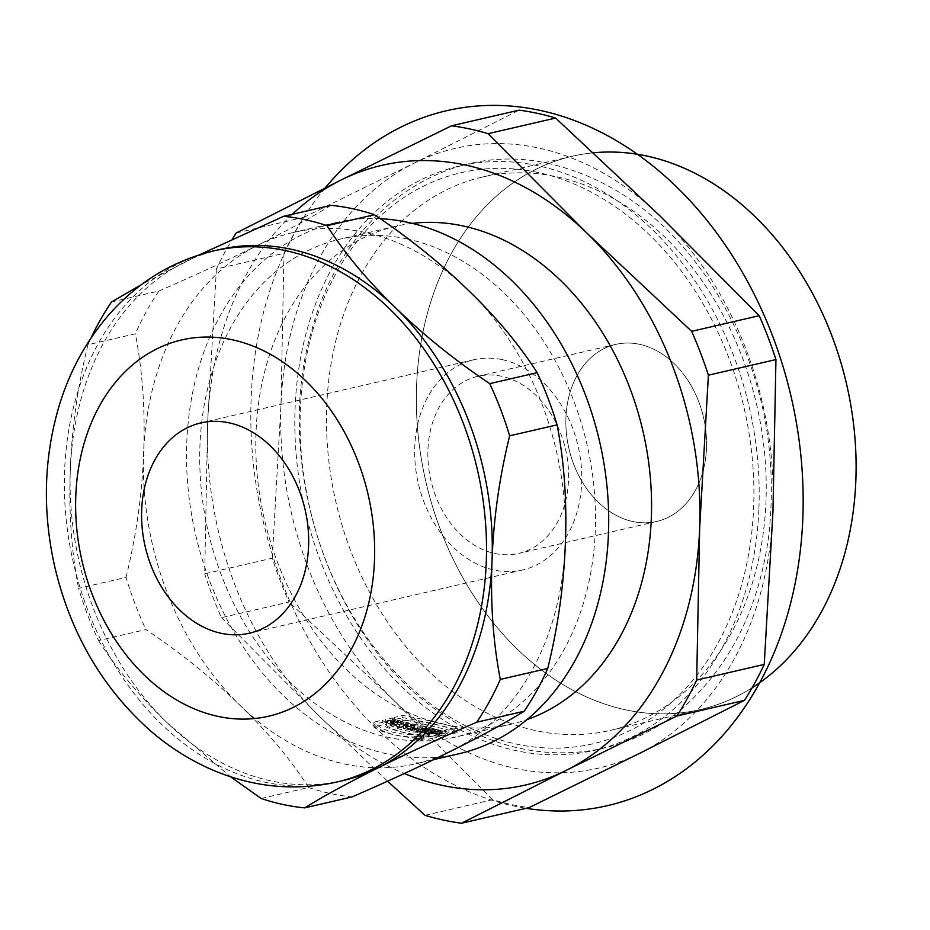 <?xml version="1.0" encoding="UTF-8"?>
<svg xmlns="http://www.w3.org/2000/svg" width="930" height="930" viewBox="0 0 930 930"><rect width="100%" height="100%" fill="white"/><g stroke="black" fill="none" stroke-linecap="round" stroke-linejoin="round"><path stroke-width="0.7" stroke-dasharray="4.65 3.49" d="M407.177 238.964A255.564 194.335 -103 0 0 339.985 239.161A255.564 194.335 -103 0 0 208.274 531.96A255.564 194.335 -103 0 0 455.235 737.13A255.564 194.335 -103 0 0 594.014 487.576A255.564 194.335 -103 0 0 407.177 238.964M412.269 223.374A255.564 194.335 -103 0 0 396.041 226.188A255.564 194.335 -103 0 0 264.341 518.987A255.564 194.335 -103 0 0 511.291 724.168A255.564 194.335 -103 0 0 527.112 719.564M410.537 730.166L419.837 728.899L422.29 729.446L416.71 730.736L418.651 731.178L416.861 731.596L410.537 730.166L419.837 728.899L422.29 729.446L416.71 730.736L418.651 731.178L416.861 731.596L410.537 730.166L410.642 727.923L412.42 727.516A253.297 192.615 -103 0 0 414.362 727.969L419.942 726.679A253.297 192.615 -103 0 0 422.394 727.225L416.814 728.515A253.297 192.615 -103 0 0 418.744 728.922L416.966 729.341A253.297 192.615 77 0 1 410.642 727.923M409.735 726.225L399.377 727.016A255.564 194.335 77 0 1 396.668 726.132L401.051 723.401A255.564 194.335 -103 0 0 403.492 724.249L402.771 724.691A255.564 194.335 -103 0 0 405.596 725.609L407.294 725.481A255.564 194.335 -103 0 0 409.735 726.225L409.839 724.017L399.482 724.796A253.297 192.615 77 0 1 396.761 723.912L401.144 721.18A253.297 192.615 -103 0 0 403.585 722.029L402.876 722.471A253.297 192.615 -103 0 0 405.701 723.389L407.387 723.261A253.297 192.615 -103 0 0 409.839 724.017M410.444 727.83L414.792 727.644A255.564 194.335 -103 0 0 417.791 728.411L412.967 728.911L412.932 726.435L407.003 726.993A253.297 192.615 77 0 1 403.341 725.97L410.711 724.272A253.297 192.615 -103 0 0 413.153 724.958L410.467 725.586L410.374 727.981L413.048 727.365L410.595 726.807L403.225 728.515L406.898 729.341A3.72 0.837 -177.4 0 0 411.281 729.573A3.72 0.837 -177.4 0 0 412.827 728.725L417.791 728.434L417.896 726.191L412.932 726.435L412.839 728.643L406.898 729.213A255.564 194.335 77 0 1 403.236 728.19L410.607 726.481A255.564 194.335 -103 0 0 413.06 727.179L410.374 727.795M394.355 719.588L402.771 717.646C430.172 722.796 448.353 727.039 457.304 730.375L448.876 732.329L394.355 719.588L394.448 717.356L402.876 715.414C430.369 720.611 448.539 724.854 457.397 728.144L448.981 730.096L394.448 717.356M385.229 721.878L392.6 720.169A255.564 194.335 -103 0 0 395.029 721.157L392.135 721.82A255.564 194.335 -103 0 0 394.843 722.866L397.738 722.192A255.564 194.335 -103 0 0 400.179 723.098L392.809 724.796A255.564 194.335 77 0 1 390.379 723.9L393.053 723.284A255.564 194.335 77 0 1 390.344 722.238L387.671 722.854A255.564 194.335 77 0 1 385.229 721.878L385.334 719.646L392.693 717.937A253.297 192.615 -103 0 0 395.134 718.925L392.228 719.599A253.297 192.615 -103 0 0 394.936 720.645L397.842 719.971A253.297 192.615 -103 0 0 400.284 720.866L392.913 722.575A253.297 192.615 77 0 1 390.472 721.668L393.158 721.052A253.297 192.615 77 0 1 390.449 720.006L387.764 720.622A253.297 192.615 77 0 1 385.334 719.646M427.963 733.41L431.985 732.48L425.673 733.084A255.564 194.335 77 0 1 422.499 732.596L429.858 730.887A255.564 194.335 -103 0 0 432.206 731.259L428.102 732.212L434.566 731.596A255.564 194.335 -103 0 0 437.693 731.991L430.323 733.7A255.564 194.335 77 0 1 427.963 733.41L428.067 731.189L432.078 730.259L425.766 730.875A253.297 192.615 77 0 1 422.592 730.375L429.962 728.678A253.297 192.615 -103 0 0 432.311 729.05L428.195 730.004L434.67 729.387A253.297 192.615 -103 0 0 437.786 729.783L430.427 731.48A253.297 192.615 77 0 1 428.067 731.189M418.175 731.817L425.545 730.108A255.564 194.335 -103 0 0 427.998 730.562L420.639 732.27A255.564 194.335 77 0 1 418.175 731.817L418.279 729.597L425.638 727.899A253.297 192.615 -103 0 0 428.102 728.353L420.732 730.062A253.297 192.615 77 0 1 418.279 729.597M422.243 738.583L414.083 738.525L422.243 738.583M442.471 733.735L446.04 732.91L440.657 732.445L434.019 733.782L441.134 734.037L436.786 733.619L436.891 731.387L441.227 731.805C435.728 731.387 436.1 731.061 442.331 730.817L440.099 731.34A253.297 192.615 -103 0 0 442.564 731.503L446.144 730.678L440.692 730.224L434.043 731.34L441.227 731.805L441.134 734.037C435.624 733.619 435.996 733.282 442.227 733.049L439.995 733.561A255.564 194.335 -103 0 0 442.471 733.735L442.564 731.503M373.86 724.331C382.416 733.851 400.586 738.095 428.393 737.072L436.809 735.119C410.769 735.781 392.6 731.538 382.276 722.389L373.86 724.331L373.965 722.099C382.602 731.666 400.784 735.909 428.486 734.84L436.914 732.887C410.897 733.584 392.727 729.341 382.381 720.146L373.965 722.099M126.015 577.402C136.257 535.831 142.127 494.237 143.639 452.596A272.606 207.297 77 0 1 257.901 245.171A272.606 207.297 77 0 1 293.02 232.535A272.606 207.297 77 0 1 364.7 232.326A272.606 207.297 77 0 1 468.755 290.706A272.606 207.297 77 0 1 565.347 543.655A272.606 207.297 77 0 1 451.073 751.08A272.606 207.297 77 0 1 415.954 763.716A272.606 207.297 77 0 1 240.219 705.556C212.482 678.516 181.059 653.186 145.94 629.575L98.51 640.549A299.867 228.024 77 0 1 78.585 588.376L126.015 577.402A299.867 228.024 -103 0 0 145.94 629.575M261.191 798.486L308.621 787.512A299.867 228.024 -103 0 0 352.121 796.905M308.621 787.512C290.892 759.787 268.084 732.468 240.219 705.556A272.606 207.297 77 0 1 143.639 452.596C145.347 411.002 142.592 371.407 135.373 333.789L87.943 344.763A299.867 228.024 77 0 1 90.966 338.078M98.51 640.549C116.192 668.205 139 695.535 166.912 722.517L230.454 776.724M87.943 344.763C77.678 386.438 71.808 428.033 70.331 469.569A272.606 207.297 -103 0 0 166.912 722.517A272.606 207.297 -103 0 0 342.647 780.677M219.713 249.507A272.606 207.297 -103 0 0 184.593 262.144A272.606 207.297 -103 0 0 70.331 469.569C68.634 511.256 71.389 550.862 78.585 588.376M236.208 233L303.773 217.376A354.388 269.479 -103 0 0 283.964 253.332L216.399 268.968A354.388 269.479 77 0 1 232.291 239.266M216.399 268.968L207.669 422.057A318.037 241.847 -103 0 0 320.362 717.181A318.037 241.847 -103 0 0 404.318 773.516M292.334 214.284A318.037 241.847 -103 0 0 207.669 422.057L204.693 573.822L272.246 558.198A354.388 269.479 -103 0 0 288.986 602.047L221.433 617.683A354.388 269.479 77 0 1 204.693 573.822M221.433 617.683L320.362 717.181L387.566 781.2M425.022 815.331L492.575 799.695A354.388 269.479 -103 0 0 529.135 807.589M502.27 359.654A107.903 82.049 77 0 1 581.145 464.616A107.903 82.049 77 0 1 522.555 569.985A107.903 82.049 77 0 1 418.291 483.368A107.903 82.049 77 0 1 473.893 359.736A107.903 82.049 77 0 1 502.27 359.654M501.63 376.266A90.873 69.099 -103 0 0 477.741 376.336A90.873 69.099 -103 0 0 430.904 480.438A90.873 69.099 -103 0 0 518.719 553.397A90.873 69.099 -103 0 0 568.056 464.651A90.873 69.099 -103 0 0 501.63 376.266M639.619 344.333A90.873 69.099 -103 0 0 615.73 344.402A90.873 69.099 -103 0 0 568.893 448.504A90.873 69.099 -103 0 0 656.708 521.451A90.873 69.099 -103 0 0 706.044 432.717A90.873 69.099 -103 0 0 639.619 344.333M593.712 152.776A283.964 215.934 -103 0 0 572.194 156.275A283.964 215.934 -103 0 0 425.847 481.612A283.964 215.934 -103 0 0 700.244 709.578A283.964 215.934 -103 0 0 752.068 687.828A283.964 215.934 -103 0 1 431.578 503.363A283.964 215.934 -103 0 1 593.712 152.776M556.989 176.851A283.964 215.934 77 0 1 764.576 453.084A283.964 215.934 77 0 1 610.382 730.375A283.964 215.934 77 0 1 335.986 502.409A283.964 215.934 77 0 1 482.333 177.072A283.964 215.934 77 0 1 556.989 176.851M537.947 172.48A293.055 222.84 -103 0 0 325.186 558.686A293.055 222.84 -103 0 0 717.786 643.455A293.055 222.84 -103 0 0 537.947 172.48M303.773 217.376L414.292 163.099A318.037 241.847 77 0 1 538.889 148.114A318.037 241.847 77 0 1 660.288 216.213A318.037 241.847 77 0 1 772.97 511.326A318.037 241.847 77 0 1 639.654 753.323A318.037 241.847 77 0 1 393.657 700.209A318.037 241.847 77 0 1 280.976 405.096A318.037 241.847 77 0 1 414.292 163.099L519.068 110.159M492.575 799.695L393.657 700.209L288.986 602.047M272.246 558.198L280.976 405.096L283.964 253.332M380.347 218.69A272.606 207.297 -103 0 0 336.149 222.561A272.606 207.297 -103 0 0 195.66 534.889A272.606 207.297 -103 0 0 459.071 753.73M111.519 301.983L158.949 291.009A299.867 228.024 -103 0 0 135.373 333.789M158.949 291.009C195.695 275.036 228.675 259.761 257.901 245.171C287.428 230.501 311.794 217.213 330.987 205.332M199.648 254.739L141.523 284.557M422.348 736.351L414.175 736.304L422.348 736.351M425.545 730.108L425.638 727.899M427.998 730.562L428.102 728.353M420.639 732.27L420.732 730.062M422.499 732.596L422.592 730.375M425.673 733.084L425.766 730.875M429.858 730.887L429.962 728.678M430.323 733.7L430.427 731.48M431.985 732.48L432.078 730.259M432.206 731.259L432.311 729.05M428.102 732.212L428.195 730.004M434.566 731.596L434.67 729.387M437.693 731.991L437.786 729.783M439.53 734.409L439.623 732.177M442.227 733.049L442.331 730.817M446.04 732.91L446.144 730.678M439.995 733.561L440.099 731.34M392.6 720.169L392.693 717.937M395.029 721.157L395.134 718.925M392.135 721.82L392.228 719.599M394.843 722.866L394.936 720.645M397.738 722.192L397.842 719.971M400.179 723.098L400.284 720.866M392.809 724.796L392.913 722.575M390.379 723.9L390.472 721.668M393.053 723.284L393.158 721.052M390.344 722.238L390.449 720.006M387.671 722.854L387.764 720.622M428.393 737.072L428.486 734.84M436.809 735.119L436.914 732.887M382.276 722.389L382.381 720.146M402.771 717.646L402.876 715.414M457.304 730.375L457.397 728.144M448.876 732.329L448.981 730.096M410.537 725.609L414.896 725.435A253.297 192.615 -103 0 0 417.896 726.191M410.607 726.481L410.711 724.272M403.236 728.19L403.341 725.97M413.06 727.179L413.153 724.958M414.792 727.644L414.896 725.435M403.492 724.249L403.585 722.029M401.051 723.401L401.144 721.18M402.771 724.691L402.876 722.471M405.596 725.609L405.701 723.389M407.294 725.481L407.387 723.261M399.377 727.016L399.482 724.796M396.668 726.132L396.761 723.912M412.327 729.736L412.42 727.516M414.257 730.19L414.362 727.969M419.837 728.899L419.942 726.679M422.29 729.446L422.394 727.225M416.71 730.736L416.814 728.515M418.651 731.154L418.744 728.922M416.861 731.573L416.966 729.341M417.872 739.943L416.977 740.152L417.872 739.943M399.354 727.632L396.622 727.016L400.993 724.633L409.723 726.609L399.354 727.632M437.646 732.921L430.276 734.619L427.94 734.096L431.95 733.165L425.649 733.572L422.487 732.863L429.846 731.154L432.194 731.689L428.079 732.642L434.543 732.212L437.646 732.921M385.113 724.423L392.483 722.715L394.936 723.273L392.042 723.935L394.762 724.551L397.668 723.889L400.121 724.435L392.751 726.144L390.298 725.586L392.983 724.97L390.251 724.354L385.113 724.423M442.378 735.863L445.947 735.037C440.401 731.957 426.498 735.165 439.425 736.548L441.029 736.176C435.566 734.921 435.938 734.456 442.157 734.793L439.925 735.316L442.378 735.863M401.993 725.981L403.806 726.4L400.667 726.714L401.993 725.981M427.998 730.736L420.627 732.445L418.175 731.887L425.533 730.178L427.998 730.736M419.651 739.536L415.989 740.14L421.569 739.966L418.314 739.85L419.651 739.536M382.172 724.981L373.744 726.923A61.031 13.659 2.6 0 0 428.288 739.245L436.716 737.304A72.598 16.24 -177.4 0 1 382.172 724.981M410.479 728.004L417.791 728.434M409.607 728.423L407.468 728.655L409.607 728.423M457.2 732.561L448.783 734.514A72.598 16.24 2.6 0 0 394.239 722.18L402.655 720.239A61.031 13.659 -177.4 0 1 457.2 732.561M422.15 740.826A4.58 1.023 -177.4 0 1 414.315 740.199A4.58 1.023 -177.4 0 1 419.337 739.036A4.58 1.023 -177.4 0 1 422.15 740.826M421.604 740.698A3.883 0.872 -177.4 0 1 414.978 740.175A3.883 0.872 -177.4 0 1 419.232 739.187A3.883 0.872 -177.4 0 1 421.604 740.698M325.116 187.976A356.667 271.211 -103 0 0 273.467 558.058A356.667 271.211 -103 0 0 526.078 808.298M758.915 508.292A299.867 228.024 -103 0 0 420.732 179.967A299.867 228.024 -103 0 0 401.272 686.375A299.867 228.024 -103 0 0 758.915 508.292M706.498 448.097A90.873 69.099 -103 0 0 604.023 348.611A90.873 69.099 -103 0 0 598.13 502.072A90.873 69.099 -103 0 0 706.498 448.097M213.981 250.833A272.606 207.297 -103 0 0 73.47 563.138A272.606 207.297 -103 0 0 336.881 782.014M406.898 729.213L407.003 726.993M396.041 226.188L339.985 239.161M511.291 724.168L455.235 737.13M473.893 359.736L200.799 422.941M522.555 569.985L249.449 633.191M615.73 344.402L477.741 376.336M656.708 521.451L518.719 553.397M572.194 156.275L482.333 177.072M700.244 709.578L610.382 730.375M549.793 163.796C446.075 139.186 343.298 211.947 312.294 328.557C271.397 462.257 330.173 639.701 440.297 712.636C520.695 770.133 623.821 765.716 690.595 700.767C733.212 659.44 759.229 604.709 768.645 536.575C778.956 445.54 759.705 361.2 710.904 283.534C667.787 218.934 614.091 179.013 549.793 163.796M336.149 222.561L293.02 232.535M433.694 759.612L415.954 763.716M414.175 736.304L414.083 738.525M423.371 735.886L423.278 738.118M434.031 731.387L433.938 733.607"/><path stroke-width="1.4" d="M527.112 719.564A255.564 194.335 -103 0 0 648.861 463.896A255.564 194.335 -103 0 0 463.245 225.99A255.564 194.335 -103 0 0 412.269 223.374M327.046 225.699L374.476 214.725A299.867 228.024 -103 0 0 352.784 208.739A299.867 228.024 -103 0 0 330.987 205.332L283.557 216.318A299.867 228.024 77 0 1 305.354 219.724A299.867 228.024 77 0 1 327.046 225.699C344.728 253.355 367.524 280.674 395.448 307.667A272.606 207.297 -103 0 0 291.392 249.298A272.606 207.297 -103 0 0 219.713 249.507L213.97 250.833C174.166 260.435 140.151 280.616 111.902 311.387C88.106 337.718 70.692 368.64 59.648 404.143C43.617 457.223 42.129 512.035 55.184 568.579C70.982 634.062 102.567 687.979 149.928 730.341C170.969 748.65 194.033 762.751 219.108 772.656C257.854 787.722 297.112 790.837 336.893 782.014A272.606 207.297 -103 0 0 484.925 515.825A272.606 207.297 -103 0 0 285.65 250.623A272.606 207.297 -103 0 0 213.981 250.833M537.156 372.663L489.726 383.648A299.867 228.024 77 0 1 509.652 435.821L557.082 424.847A299.867 228.024 -103 0 0 537.156 372.663C519.44 344.949 496.632 317.63 468.755 290.706C441.041 263.667 409.607 238.347 374.476 214.725M557.082 424.847C564.301 462.466 567.056 502.072 565.347 543.655C563.836 585.307 557.965 626.901 547.724 668.449L500.294 679.423A299.867 228.024 77 0 1 476.718 722.215L524.16 711.241A299.867 228.024 -103 0 0 547.724 668.449M524.16 711.241C504.955 723.121 480.589 736.409 451.073 751.08C421.836 765.669 388.845 780.944 352.121 796.905L304.68 807.879A299.867 228.024 77 0 1 261.191 798.486L230.454 776.724M304.68 807.879C323.942 795.964 348.297 782.688 377.766 768.04C407.096 753.416 440.088 738.129 476.718 722.215M336.893 782.014L342.647 780.677A272.606 207.297 -103 0 0 377.766 768.04A272.606 207.297 -103 0 0 492.04 560.616C493.516 519.08 499.387 477.474 509.652 435.821M500.294 679.423C493.086 641.898 490.343 602.303 492.04 560.616A272.606 207.297 -103 0 0 395.448 307.667C423.08 334.637 454.514 359.957 489.726 383.648M232.291 239.266A354.388 269.479 77 0 1 236.208 233L340.996 180.06A318.037 241.847 -103 0 0 292.334 214.284M744.43 700.383A354.388 269.479 -103 0 0 764.239 664.415L696.686 680.051A354.388 269.479 77 0 1 676.877 716.007L744.43 700.383L639.654 753.323L529.135 807.589L461.571 823.224A354.388 269.479 77 0 1 425.022 815.331L387.566 781.2M461.571 823.224L566.347 770.284L676.877 716.007M404.318 773.516A318.037 241.847 -103 0 0 566.347 770.284A318.037 241.847 -103 0 0 699.662 528.287L708.393 375.185L775.946 359.561A354.388 269.479 -103 0 0 759.206 315.7L691.653 331.336A354.388 269.479 77 0 1 708.393 375.185M229.164 422.848A107.903 82.049 77 0 1 308.051 527.822A107.903 82.049 77 0 1 249.449 633.191A107.903 82.049 77 0 1 145.185 546.561A107.903 82.049 77 0 1 200.799 422.941A107.903 82.049 77 0 1 229.164 422.848M646.85 156.054A283.964 215.934 -103 0 0 593.712 152.776A283.964 215.934 -103 0 1 855.856 480.345A283.964 215.934 -103 0 1 752.068 687.828A283.964 215.934 -103 0 0 849.102 395.948A283.964 215.934 -103 0 0 646.85 156.054M696.686 680.051L699.662 528.287A318.037 241.847 -103 0 0 586.97 233.163L488.064 133.688L555.617 118.052A354.388 269.479 -103 0 0 537.377 113.332A354.388 269.479 -103 0 0 519.068 110.159L451.515 125.794A354.388 269.479 77 0 1 469.813 128.968A354.388 269.479 77 0 1 488.064 133.688M775.946 359.561L772.97 511.326L764.239 664.415M555.617 118.052L660.288 216.213L759.206 315.7M691.653 331.336L586.97 233.163A318.037 241.847 -103 0 0 465.581 165.075A318.037 241.847 -103 0 0 340.996 180.06L451.515 125.794M433.694 759.612L459.071 753.73A272.606 207.297 -103 0 0 607.104 487.529A272.606 207.297 -103 0 0 407.817 222.351A272.606 207.297 -103 0 0 380.347 218.69M90.966 338.078A299.867 228.024 77 0 1 111.519 301.983L141.523 284.557M283.557 216.318L199.648 254.739M526.078 808.298A356.667 271.211 -103 0 0 802.846 517.778A356.667 271.211 -103 0 0 634.481 152.218A356.667 271.211 -103 0 0 325.116 187.976M232.361 339.787A193.091 146.835 -103 0 0 92.163 594.27A193.091 146.835 -103 0 0 350.854 650.128A193.091 146.835 -103 0 0 232.361 339.787"/></g></svg>
